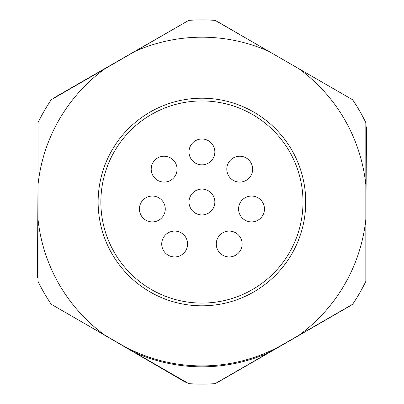 <?xml version="1.0" encoding="UTF-8"?>
<svg xmlns="http://www.w3.org/2000/svg" width="404" height="404" viewBox="0 0 404 404"><rect width="100%" height="100%" fill="white"/><g stroke="black" fill="none" stroke-linecap="round" stroke-linejoin="round"><path stroke-width="0.61" d="M135.022 352.636L104.939 335.264A164.817 164.817 0 0 1 38.032 219.377L38.032 184.643A164.817 164.817 0 0 1 104.939 68.756L135.022 51.384A164.817 164.817 0 0 1 268.837 51.384L298.92 68.756A164.817 164.817 0 0 1 365.827 184.643L365.827 281.391A182.108 182.108 0 0 1 352.621 304.262L268.837 352.636A164.817 164.817 0 0 1 135.022 352.636L188.724 383.638A182.108 182.108 0 0 0 215.135 383.638L268.837 352.636M38.032 219.377L38.032 281.391A182.108 182.108 0 0 0 51.237 304.262L104.939 335.264M104.939 68.756L51.237 99.758A182.108 182.108 0 0 0 38.032 122.629L38.032 184.643M268.837 51.384L215.135 20.382A182.108 182.108 0 0 0 188.724 20.382L135.022 51.384M365.827 184.643L365.827 122.629A182.108 182.108 0 0 0 352.621 99.758L298.92 68.756M201.929 98.207A103.803 103.803 0 0 1 291.824 253.909A103.803 103.803 0 0 1 112.034 253.909A103.803 103.803 0 0 1 201.929 98.207M365.827 219.377A164.817 164.817 0 0 1 298.92 335.264M119.978 343.95A163.898 163.898 0 0 0 283.881 343.95M109.56 66.084A164.337 164.337 0 0 1 111.691 64.665L128.659 54.909A164.337 164.337 0 0 1 130.401 54.055M38.032 214.044A164.337 164.337 0 0 1 37.83 210.868L37.941 191.299A164.337 164.337 0 0 1 38.032 189.976M130.401 349.965A164.337 164.337 0 0 1 127.826 348.692L110.913 338.845A164.337 164.337 0 0 1 109.56 337.936M294.299 337.936A164.337 164.337 0 0 1 292.425 339.188L275.478 348.97A164.337 164.337 0 0 1 273.457 349.965M365.827 189.976A164.337 164.337 0 0 1 366.044 193.46L365.898 213.029A164.337 164.337 0 0 1 365.827 214.044M354.727 102.929A182.108 182.108 0 0 1 365.362 121.68M366.549 126.861L366.044 193.46M350.106 305.889L292.425 339.188M275.478 348.97L217.801 382.275M212.711 383.8A182.108 182.108 0 0 1 190.466 383.76M110.913 338.845L85.34 323.947M185.38 382.209L127.826 348.692M37.941 191.299L38.032 175.089M37.451 277.467L37.83 210.868M128.659 54.909L186.396 21.72M53.949 97.854L111.691 64.665M217.796 21.755L249.768 40.375M201.929 303.081A101.071 101.071 0 0 0 303 202.01A101.071 101.071 0 0 0 201.929 100.939A101.071 101.071 0 0 0 100.859 202.01A101.071 101.071 0 0 0 201.929 303.081M174.654 256.939A12.928 12.928 0 0 0 187.582 244.011A12.928 12.928 0 0 0 174.654 231.083A12.928 12.928 0 0 0 161.726 244.011A12.928 12.928 0 0 0 174.654 256.939M229.204 256.939A12.928 12.928 0 0 0 242.132 244.011A12.928 12.928 0 0 0 229.204 231.083A12.928 12.928 0 0 0 216.276 244.011A12.928 12.928 0 0 0 229.204 256.939M251.52 221.907A12.928 12.928 0 0 0 264.453 208.979A12.928 12.928 0 0 0 251.52 196.051A12.928 12.928 0 0 0 238.592 208.979A12.928 12.928 0 0 0 251.52 221.907M239.724 182.083A12.928 12.928 0 0 0 252.657 169.155A12.928 12.928 0 0 0 239.724 156.227A12.928 12.928 0 0 0 226.796 169.155A12.928 12.928 0 0 0 239.724 182.083M201.929 214.938A12.928 12.928 0 0 0 214.857 202.01A12.928 12.928 0 0 0 201.929 189.082A12.928 12.928 0 0 0 189.001 202.01A12.928 12.928 0 0 0 201.929 214.938M201.929 164.857A12.928 12.928 0 0 0 214.857 151.929A12.928 12.928 0 0 0 201.929 139.001A12.928 12.928 0 0 0 189.001 151.929A12.928 12.928 0 0 0 201.929 164.857M164.135 182.083A12.928 12.928 0 0 0 177.063 169.155A12.928 12.928 0 0 0 164.135 156.227A12.928 12.928 0 0 0 151.202 169.155A12.928 12.928 0 0 0 164.135 182.083M152.338 221.907A12.928 12.928 0 0 0 165.266 208.979A12.928 12.928 0 0 0 152.338 196.051A12.928 12.928 0 0 0 139.405 208.979A12.928 12.928 0 0 0 152.338 221.907"/></g></svg>
